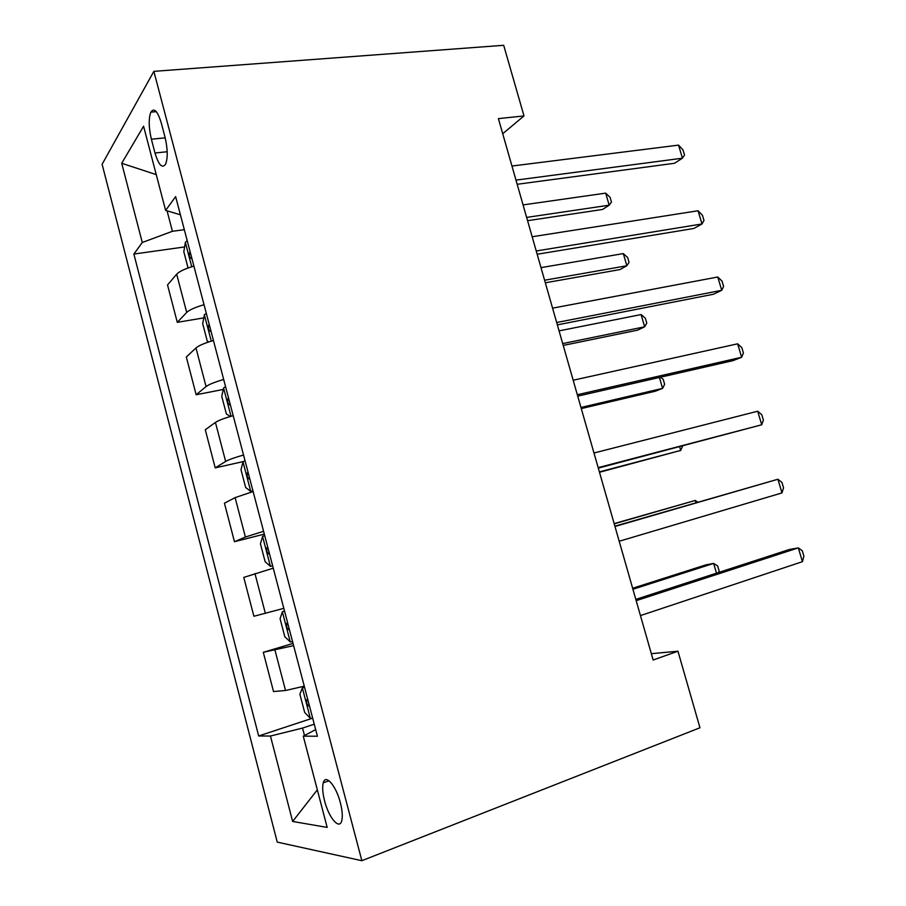 <?xml version="1.0" encoding="UTF-8"?>
<svg xmlns="http://www.w3.org/2000/svg" width="906" height="906" viewBox="0 0 906 906"><rect width="100%" height="100%" fill="white"/><g stroke="black" fill="none" stroke-linecap="round" stroke-linejoin="round"><path stroke-width="1.36" d="M340.373 802.773C336.069 785.57 325.469 773.52 323.261 782.807C322.174 787.054 322.615 793.056 324.575 800.825C328.719 817.62 339.422 830.372 341.743 820.745C342.785 816.521 342.332 810.53 340.373 802.773M102.106 164.292L277.247 842.116L361.856 860.7L153.861 71.348L102.106 164.292M502.717 133.726L523.996 115.934L498.402 118.618L653.147 660.01L677.948 651.21L651.335 653.679M151.381 139.207L154.994 153.012C158.709 165.232 162.265 168.901 165.662 164.031C167.927 157.701 167.723 148.777 165.039 137.248L161.313 123.091C157.621 111.064 154.133 107.406 150.849 112.129C148.505 118.573 148.686 127.599 151.381 139.207L165.198 137.837M167.066 210.838L172.423 231.29L142.276 242.502L133.873 254.054L258.674 735.978L312.536 718.186M142.276 242.502L121.71 163.284L143.578 126.228L165.617 210.407L180.407 214.779M315.673 729.613L303.272 736.17L317.417 736.227L175.639 196.625L165.617 210.407M303.272 736.17L327.168 827.405L292.638 821.459L270.452 736.034L258.674 735.978M677.948 651.21L699.964 727.767L361.856 860.7M523.996 115.934L503.691 45.3L153.861 71.348M184.326 229.694L172.423 231.29M314.257 724.188L302.547 728.084L304.495 735.525M133.873 254.054L184.609 246.942M193.895 266.104C185.051 268.731 179.309 271.426 176.681 274.201L167.531 284.937L177.282 322.332L203.816 317.881M304.269 686.193L285.526 690.497L273.521 691.55L263.295 652.309L293.034 643.419M283.816 608.356L253.895 616.261L243.771 577.405L273.261 568.198M263.578 531.301L245.401 537.032L234.461 541.709L264.314 534.121M234.461 541.709L224.439 503.226L235.107 497.62L253.125 491.539M243.533 455.016C234.552 457.587 228.584 459.727 225.639 461.437L215.22 467.87L243.363 461.55M215.22 467.87L205.288 429.761L215.435 422.411C218.312 420.486 224.235 418.232 233.182 415.65M223.68 379.489C214.756 382.083 208.878 384.438 206.07 386.579L196.16 394.756L223.295 389.444M196.16 394.756L186.319 357.009L195.968 347.949C198.72 345.582 204.541 343.114 213.442 340.509M204.031 304.699C195.164 307.315 189.377 309.897 186.693 312.457L177.282 322.332M293.612 645.627L263.295 652.309M270.452 736.034L302.547 728.084M156.24 174.62L121.71 163.284M292.638 821.459L317.338 789.851M517.167 184.28L674.528 163.273L682.433 158.199L515.978 180.124M678.549 145.119L682.965 149.875L684.517 155.073L682.433 158.199L678.549 145.119L511.958 166.036M188.074 267.983L183.805 251.721L185.402 242.185L187.214 240.702M527.575 220.679L602.524 209.467L609.194 205.186L605.672 193.137L523.068 204.915M190.147 251.823L189.92 251.845C188.72 255.662 189.365 257.938 191.868 258.686M526.635 217.417L609.194 205.186L611.471 202.083L610.066 197.281L605.672 193.137M537.167 254.246L693.883 228.471L701.991 223.963L536.227 250.973M698.073 210.758L702.41 215.22L703.973 220.464L701.991 223.963L698.073 210.758L532.162 236.749M557.349 324.869L713.407 294.246L721.731 290.305L556.68 322.513M717.767 276.998L722.025 281.132L723.611 286.432L721.731 290.305L717.767 276.998L552.569 308.153M577.722 396.149L733.09 360.611L741.629 357.247L577.315 394.733M737.643 343.816L741.821 347.632L743.407 352.978L741.629 357.247L737.643 343.816L573.17 380.226M208.765 341.936L207.248 341.075L202.695 323.702L204.439 314.654L206.308 313.351M545.321 282.797L620.01 269.558L626.85 265.752L623.305 253.601L540.995 267.632M209.229 324.461L208.924 324.71C207.825 328.425 208.516 330.69 210.996 331.505M544.597 280.237L626.85 265.752L629.047 262.332L627.632 257.497L623.305 253.601M230.215 416.511L226.364 413.917L221.755 396.375L223.646 387.836L225.583 386.715M563.226 345.424L637.643 330.135L644.653 326.806L641.086 314.563L559.07 330.871M228.527 397.927L228.119 398.255C227.112 401.879 227.848 404.133 230.317 405.039M562.705 343.589L644.653 326.806L646.771 323.068L645.344 318.187L641.086 314.563M245.05 460.792L243.057 461.72L241.007 469.75L245.651 487.473L250.871 491.482L252.887 490.622M250.871 491.482L252.978 490.984M581.278 408.583L655.412 391.199L662.603 388.368L659.421 377.462M248.018 472.117L247.508 472.524C246.591 476.046 247.372 478.3 249.829 479.285M580.961 407.474L662.603 388.368L664.63 384.291L663.203 379.376L660.497 377.213M598.3 468.119L761.72 424.778L598.164 467.643M757.688 411.222L761.787 414.733L763.396 420.124L761.72 424.778L757.688 411.222L593.974 453M264.699 535.593L262.649 536.341L260.441 543.849L265.141 561.743L270.543 566.386L272.615 565.729M270.543 566.386L272.649 565.831M599.478 472.275L680.7 450.429L679.636 446.783M267.712 547.031L267.089 547.507C266.273 550.939 267.089 553.192 269.535 554.279M599.376 471.901L680.7 450.429L682.637 445.99M614.97 526.477L777.914 479.24L781.98 492.921L619.194 541.256M614.891 526.182L777.914 479.24L781.935 482.422L783.554 487.858L781.98 492.921M284.541 611.086L282.434 611.686L280.067 618.673L284.812 636.737L290.407 642.037L292.547 641.573M282.434 611.686L284.552 611.142M695.933 502.694L695.276 500.44L614.155 523.611M287.587 622.694L286.874 623.226C286.137 626.567 286.987 628.821 289.433 629.998M697.767 502.173L695.276 500.44L614.223 523.838M636.182 600.667L798.322 547.881L802.433 561.675L640.451 615.593M635.819 599.387L789.171 549.557L798.322 547.881L802.263 550.723L803.894 556.205L802.433 561.675M304.518 687.122L302.411 687.779L299.886 694.223L304.676 712.467L310.464 718.435L312.672 718.164M302.411 687.779L304.597 687.439M716.487 573.181L713.645 563.43L705.944 564.846L632.637 588.266M307.666 699.104L306.862 699.681C306.205 702.943 307.089 705.208 309.524 706.476M718.594 572.49L719.115 570.995L717.643 565.967L713.645 563.43L632.92 589.262M186.693 312.457L176.681 274.201M206.07 386.579L195.968 347.949M225.639 461.437L215.435 422.411M245.401 537.032L235.107 497.62M265.367 613.385L254.96 573.589M285.526 690.497L275.016 650.304M167.202 151.732L154.994 153.012M185.356 242.423L191.744 266.749M204.382 314.892L211.279 341.143M223.601 388.051L231.007 416.273M243.001 461.924L250.736 491.38M262.593 536.533L270.396 566.273M282.366 611.867L290.26 641.901M302.355 687.948L310.316 718.288M329.025 780.757L323.261 782.807M156.296 111.653L150.849 112.129M248.097 472.388L247.508 472.524M267.78 547.326L267.089 547.507M287.666 623L286.874 623.226M307.734 699.398L306.862 699.681"/></g></svg>
